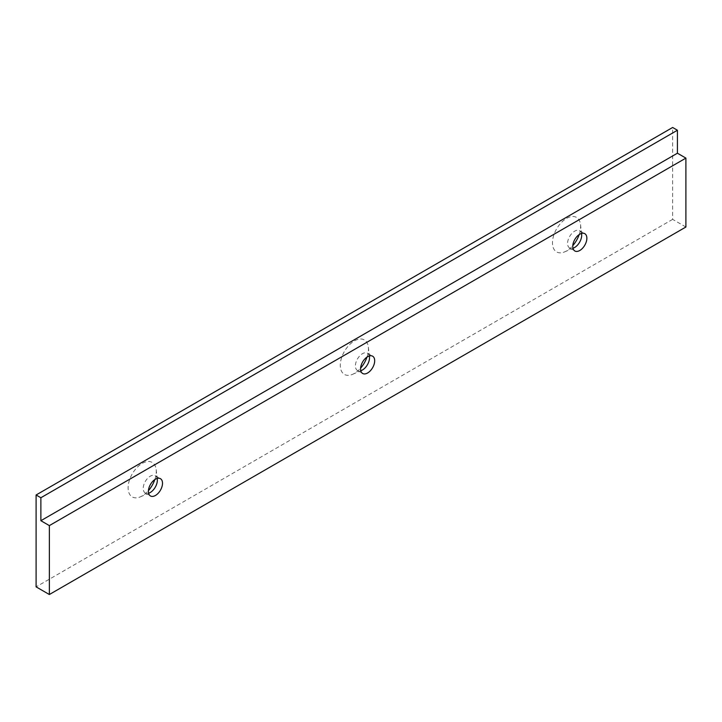 <?xml version="1.0" encoding="UTF-8"?>
<svg xmlns="http://www.w3.org/2000/svg" width="722" height="722" viewBox="0 0 722 722"><rect width="100%" height="100%" fill="white"/><g stroke="black" fill="none" stroke-linecap="round" stroke-linejoin="round"><path stroke-width="0.54" stroke-dasharray="3.61 2.71" d="M581.49 233.45A9.982 5.758 120 0 0 579.622 230.697A9.982 5.758 120 0 0 574.631 231.193A9.982 5.758 120 0 0 568.115 239.984A9.982 5.758 120 0 0 569.649 247.98A9.982 5.758 120 0 0 572.961 248.224M579.179 234.578A19.918 11.498 120 0 0 580.524 224.596A19.918 11.498 120 0 0 566.553 218.405A19.918 11.498 120 0 0 552.492 241.78A19.918 11.498 120 0 0 564.812 251.807A19.918 11.498 120 0 0 566.553 250.931A19.918 11.498 120 0 0 572.781 245.651M369.303 355.946A9.982 5.758 120 0 0 367.444 353.202A9.982 5.758 120 0 0 362.453 353.69A9.982 5.758 120 0 0 355.937 362.489A9.982 5.758 120 0 0 357.462 370.476A9.982 5.758 120 0 0 360.774 370.72M367.002 357.083A19.918 11.498 120 0 0 368.346 347.101A19.918 11.498 120 0 0 354.367 340.91A19.918 11.498 120 0 0 340.315 364.285A19.918 11.498 120 0 0 352.634 374.312A19.918 11.498 120 0 0 354.367 373.436A19.918 11.498 120 0 0 360.603 368.157M157.125 478.451A9.982 5.758 120 0 0 155.266 475.699A9.982 5.758 120 0 0 150.275 476.195A9.982 5.758 120 0 0 143.759 484.985A9.982 5.758 120 0 0 145.284 492.982A9.982 5.758 120 0 0 148.597 493.225M154.815 479.579A19.918 11.498 120 0 0 156.169 469.598A19.918 11.498 120 0 0 142.189 463.407A19.918 11.498 120 0 0 128.137 486.781A19.918 11.498 120 0 0 140.456 496.808A19.918 11.498 120 0 0 142.189 495.933A19.918 11.498 120 0 0 148.425 490.653M685.9 227.015L672.642 219.362L672.642 127.478M672.642 219.362L36.1 586.86M579.622 230.697L584.802 233.684M581.634 234.298L580.524 224.596M367.444 353.202L372.615 356.19M369.456 356.794L368.346 347.101M155.266 475.699L160.437 478.686M157.279 479.3L156.169 469.598M149.409 492.927L140.456 496.808M145.284 492.982L150.465 495.969M361.587 370.422L352.634 374.312M357.462 370.476L362.643 373.473M573.764 247.926L564.812 251.807M569.649 247.98L574.82 250.967"/><path stroke-width="1.08" d="M579.811 234.181A9.982 5.758 -60 0 1 584.802 233.684A9.982 5.758 -60 0 1 586.327 241.68A9.982 5.758 -60 0 1 579.811 250.471A9.982 5.758 -60 0 1 574.82 250.967A9.982 5.758 -60 0 1 573.295 242.971A9.982 5.758 -60 0 1 579.811 234.181M572.961 248.224A9.982 5.758 120 0 0 573.764 247.926A9.982 5.758 120 0 0 574.631 247.484A9.982 5.758 120 0 0 581.634 234.298A9.982 5.758 120 0 0 581.49 233.45M572.781 245.651A19.918 11.498 120 0 0 579.179 234.578M367.633 356.686A9.982 5.758 -60 0 1 372.615 356.19A9.982 5.758 -60 0 1 374.149 364.186A9.982 5.758 -60 0 1 367.633 372.976A9.982 5.758 -60 0 1 362.643 373.473A9.982 5.758 -60 0 1 361.108 365.476A9.982 5.758 -60 0 1 367.633 356.686M360.774 370.72A9.982 5.758 120 0 0 361.587 370.422A9.982 5.758 120 0 0 362.453 369.989A9.982 5.758 120 0 0 369.456 356.794A9.982 5.758 120 0 0 369.303 355.946M360.603 368.157A19.918 11.498 120 0 0 367.002 357.083M155.447 479.182A9.982 5.758 -60 0 1 160.437 478.686A9.982 5.758 -60 0 1 161.972 486.682A9.982 5.758 -60 0 1 155.447 495.472A9.982 5.758 -60 0 1 150.465 495.969A9.982 5.758 -60 0 1 148.931 487.973A9.982 5.758 -60 0 1 155.447 479.182M148.597 493.225A9.982 5.758 120 0 0 149.409 492.927A9.982 5.758 120 0 0 150.275 492.485A9.982 5.758 120 0 0 157.279 479.3A9.982 5.758 120 0 0 157.125 478.451M148.425 490.653A19.918 11.498 120 0 0 154.815 479.579M36.1 586.86L36.1 494.985L40.874 497.738L40.874 520.706L49.358 525.607L49.358 594.522L36.1 586.86M40.874 497.738L677.417 130.24L672.642 127.478L36.1 494.985M677.417 130.24L677.417 153.208L40.874 520.706M677.417 153.208L685.9 158.109L49.358 525.607M685.9 158.109L685.9 227.015L49.358 594.522"/></g></svg>
